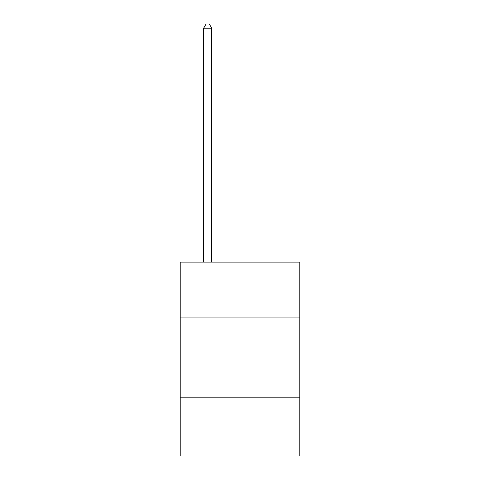 <?xml version="1.0" encoding="UTF-8"?>
<svg xmlns="http://www.w3.org/2000/svg" width="480" height="480" viewBox="0 0 480 480"><rect width="100%" height="100%" fill="white"/><g stroke="black" fill="none" stroke-linecap="round" stroke-linejoin="round"><path stroke-width="0.72" d="M299.778 317.064L299.778 262.134L180.222 262.134L180.222 317.064L299.778 317.064L299.778 456L180.222 456L180.222 317.064M299.778 397.842L180.222 397.842M211.728 262.134L211.728 28.2L203.652 28.2L203.652 262.134M203.652 28.2L206.076 24L209.304 24L211.728 28.2"/></g></svg>
